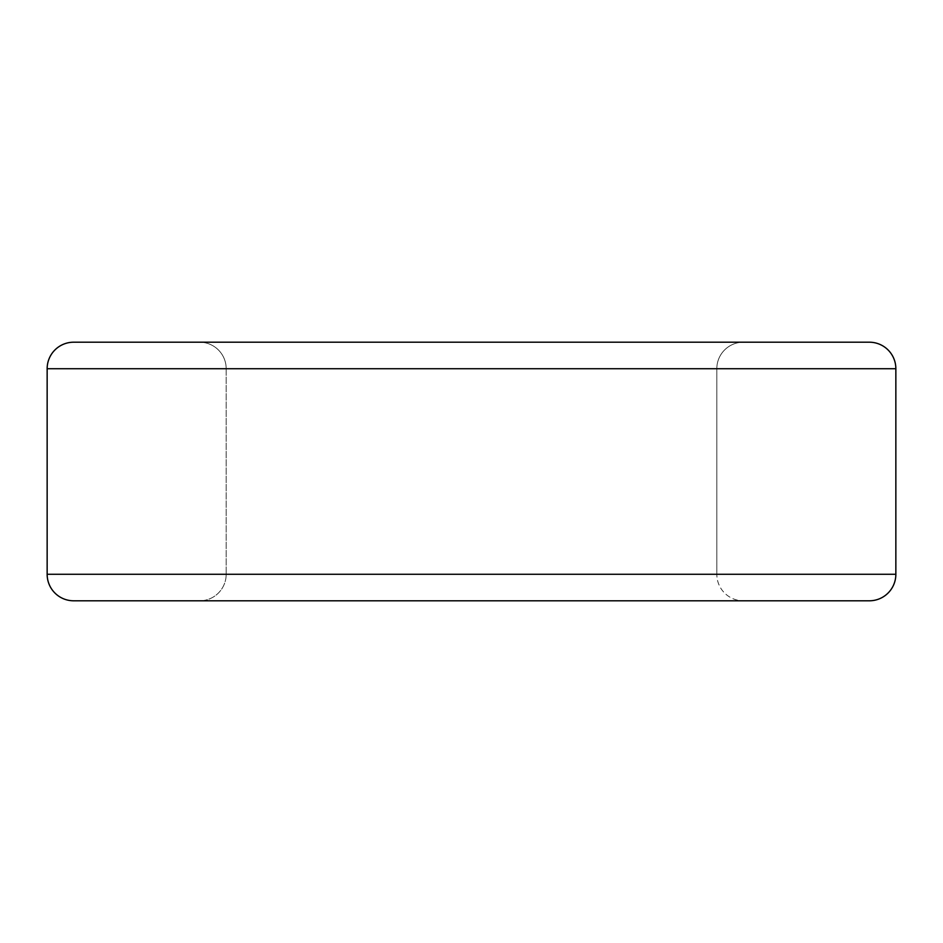 <?xml version="1.0" encoding="UTF-8"?>
<svg xmlns="http://www.w3.org/2000/svg" width="943" height="943" viewBox="0 0 943 943"><rect width="100%" height="100%" fill="white"/><g stroke="black" fill="none" stroke-linecap="round" stroke-linejoin="round"><path stroke-width="0.71" stroke-dasharray="4.71 3.54" d="M47.15 368.725L895.85 368.725A26.522 26.522 0 0 0 869.328 342.203L73.672 342.203A26.522 26.522 0 0 0 47.15 368.725L47.15 574.275A26.522 26.522 0 0 0 73.672 600.797L869.328 600.797A26.522 26.522 0 0 0 895.85 574.275A26.522 26.522 0 0 1 869.328 600.797M869.328 342.203A26.522 26.522 0 0 1 895.85 368.725L895.85 574.275L47.15 574.275M226.179 368.725L226.179 574.275A26.522 26.522 0 0 1 199.657 600.797L743.343 600.797L199.657 600.797A26.522 26.522 0 0 0 226.179 574.275L716.821 574.275A26.522 26.522 0 0 0 743.343 600.797A26.522 26.522 0 0 1 716.821 574.275L226.179 574.275A26.522 26.522 0 0 1 199.657 600.797A26.522 26.522 0 0 0 226.179 574.275L226.179 368.725A26.522 26.522 0 0 0 199.657 342.203L743.343 342.203L199.657 342.203A26.522 26.522 0 0 1 226.179 368.725L716.821 368.725L716.821 574.275L716.821 368.725A26.522 26.522 0 0 1 743.343 342.203A26.522 26.522 0 0 0 716.821 368.725L226.179 368.725A26.522 26.522 0 0 0 199.657 342.203A26.522 26.522 0 0 1 226.179 368.725"/><path stroke-width="1.41" d="M869.328 600.797A26.522 26.522 0 0 0 895.85 574.275L895.85 368.725L47.15 368.725L47.15 574.275A26.522 26.522 0 0 0 73.672 600.797L869.328 600.797A26.522 26.522 0 0 0 895.85 574.275L47.15 574.275M869.328 342.203A26.522 26.522 0 0 1 895.85 368.725A26.522 26.522 0 0 0 869.328 342.203L73.672 342.203A26.522 26.522 0 0 0 47.15 368.725"/></g></svg>
